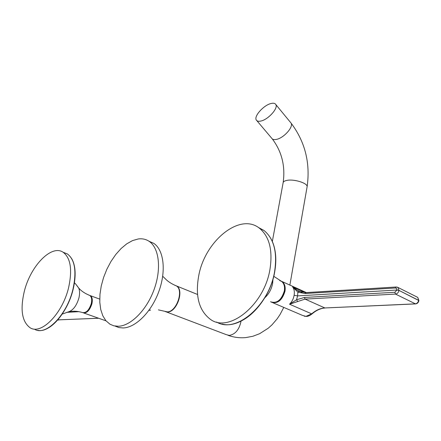 <?xml version="1.0" encoding="UTF-8"?>
<svg xmlns="http://www.w3.org/2000/svg" width="441" height="441" viewBox="0 0 441 441"><rect width="100%" height="100%" fill="white"/><g stroke="black" fill="none" stroke-linecap="round" stroke-linejoin="round"><path stroke-width="0.66" d="M115.057 326.07L118.855 327.553L123.045 327.961C135.69 327.724 151.599 311.754 158.931 291.264C166.351 270.791 163.798 250.008 153.826 243.388L148.97 241.227M118.232 326.268C130.85 325.998 146.776 309.946 154.152 289.373C161.621 268.823 159.129 247.985 149.196 241.376C145.96 239.204 142.283 238.405 138.171 238.978L132.493 240.61L126.727 243.845L121.088 248.537L115.768 254.49L110.972 261.474L106.86 269.242L103.58 277.505L101.254 285.966L99.969 294.329L99.793 302.278L100.735 309.51L102.792 315.745L105.895 320.717L109.952 324.207L113.872 325.822L118.232 326.268M24.316 291.352C30.501 265.978 51.503 244.182 63.129 252.258C70.621 257.93 72.467 269.633 68.669 287.367C62.705 313.391 41.267 335.237 30.093 327.751C21.967 321.726 20.038 309.593 24.316 291.352M175.623 285.498L176.582 285.977C184.47 290.073 176.858 312.245 167.591 311.991L165.298 311.605M261.022 121.016C268.271 119.483 278.365 108.249 275.834 104.567C275.057 103.244 273.409 102.907 270.895 103.547C263.613 105.234 253.762 116.259 256.26 119.969C257.009 121.236 258.597 121.589 261.022 121.016M57.749 319.907L98.58 318.226M397.297 287.124L397.991 287.46L398.989 290.354L396.928 289.963L396.63 288.519L395.461 287.984L305.089 293.524L297.868 292.151L292.565 286.893L305.365 292.637M273.018 302.807L302.509 315.409L305.971 316.368L311.677 313.843L289.544 304.213C291.964 301.815 293.491 298.838 294.119 295.283C294.709 291.782 294.191 288.987 292.565 286.893L297.322 290.261L301.622 292.229M418.895 300.481L398.984 290.41C398.504 292.548 397.352 293.778 395.522 294.086L305.073 299.108L324.874 307.961L415.229 303.86C417.054 303.573 418.189 302.383 418.647 300.282L417.732 297.377L416.993 296.986M305.971 316.368L306.302 316.412C307.912 316.473 309.841 315.629 312.09 313.876L311.677 313.843C315.899 310.205 320.298 308.242 324.874 307.961L415.428 303.915M304.422 297.466L305.073 299.108L289.544 304.213L296.556 299.764L304.422 297.466L394.86 292.284L396.922 290.018L297.598 295.905L294.119 295.283M299.296 291.358L297.868 292.151L297.598 295.905L296.556 299.764L297.587 301.291M398.989 290.382L396.928 289.963M418.9 300.569L398.984 290.41L396.911 290.068M269.975 269.275C264.352 305.073 228.719 333.479 210.23 319.218C198.897 310.447 195.065 295.933 198.737 275.675C204.916 241.034 239.932 212.204 259.523 228.289C269.385 236.541 272.869 250.207 269.975 269.275M158.385 309.863L167.26 311.864C176.494 312.118 184.123 290.051 176.306 285.873L174.553 285.151M71.751 258.729C75.703 265.879 76.183 276 73.2 289.075C67.809 312.388 49.629 333.291 37.678 330.32M34.453 329.173C45.682 336.665 67.115 314.924 73.019 288.971C76.778 271.292 74.887 259.611 67.357 253.928L63.785 252.517M68.895 311.781C73.118 310.85 77.594 311.092 82.318 312.498C86.05 313.314 89.038 310.337 91.281 303.568C92.119 299.522 91.607 296.81 89.744 295.437L88.845 295.095M76.993 285.851L78.669 287.979C79.782 290.542 79.871 293.855 78.933 297.929C76.602 305.778 73.035 310.447 68.228 311.936L62.187 314.124M73.195 289.098C68.779 307.812 55.875 326.015 44.806 329.515M241.062 321.103C239.309 329.554 235.378 334.322 229.27 335.408L226.2 334.62L166.34 311.914M272.345 241.431L283.072 183.037C283.111 181.769 284.401 180.887 286.948 180.386C294.009 178.87 307.542 183.081 307.134 186.637L307.03 187.232M256.855 120.669L271.678 138.193C272.466 139.499 274.076 139.896 276.507 139.384C283.789 138.022 293.706 126.892 291.066 123.089L290.47 122.366M99.727 299.114L90.339 295.652C92.23 297.013 92.753 299.726 91.915 303.799C89.721 310.47 86.767 313.457 83.051 312.768M78.961 311.66L66.729 312.338M57.777 319.879L98.69 318.264M281.011 281.049L282.218 281.689C284.71 283.651 285.636 286.832 284.991 291.231C282.306 300.056 277.885 303.761 271.717 302.35M396.288 286.986L397.991 287.46L417.732 297.377L418.906 300.514C418.509 302.52 417.39 303.651 415.543 303.91L395.522 294.086L394.86 292.284M305.933 292.609L305.089 293.524M302.124 292.35L297.322 290.261L299.213 291.33L305.817 292.615L396.167 286.992L395.461 287.984M274.737 271.579C271.039 293.271 255.631 315.012 239.557 321.715M216.614 322.029C235.577 333.98 269.253 305.828 274.627 271.408C277.477 252.406 273.955 238.779 264.065 230.527L258.128 227.302M270.515 301.76C276.788 303.799 281.391 300.189 284.324 290.933C284.963 286.573 284.065 283.409 281.617 281.43L279.682 280.542M272.979 279.131L272.615 283.552C271.463 289.285 268.878 294.009 264.859 297.719M259.247 228.08L262.61 229.811M273.392 244.336C276.066 252.197 276.518 261.248 274.754 271.485M162.712 276.248L165.27 278.74C167.894 281.518 171.577 283.894 176.306 285.873C184.316 290.2 176.736 312.057 167.393 311.881M153.826 243.388L149.196 241.376M148.86 310.464L150.613 310.078M167.348 311.881L165.833 311.754M63.129 252.258L67.357 253.928C75.031 259.716 76.982 271.435 73.2 289.081M74.336 283.541L74.628 283.1C74.727 282.791 76.078 284.417 78.669 287.979C81.216 291.01 84.904 293.497 89.744 295.437C91.728 296.876 92.296 299.621 91.441 303.662C90.113 309.224 87.329 312.261 83.09 312.779M227.969 335.298C233.78 337.371 239.706 338.137 245.758 337.597L252.858 336.274L259.606 333.71L268.238 328.214L272.047 324.774L277.119 318.871L280.057 314.505L283.772 307.405M289.858 285.14L307.134 186.637C310.442 162.938 305.084 141.754 291.066 123.089L275.834 104.567M197.551 294.483L176.582 285.977M283.188 182.425C285.415 166.025 281.782 151.522 272.295 138.915M106.005 320.844L83.812 313.016M58.499 320.083L58.173 320.045M306.335 292.581L281.027 281.055M306.181 316.418L304.224 316.18M312.09 313.876C316.296 310.255 320.624 308.298 325.078 308.011M259.523 228.289L264.065 230.527C274.059 238.857 277.632 252.522 274.771 271.524C269.859 302.283 241.784 329.576 222.148 324.058M272.18 302.487C278.133 302.835 282.223 299.015 284.451 291.038C285.095 286.661 284.153 283.458 281.617 281.43L273.745 276.281"/></g></svg>
